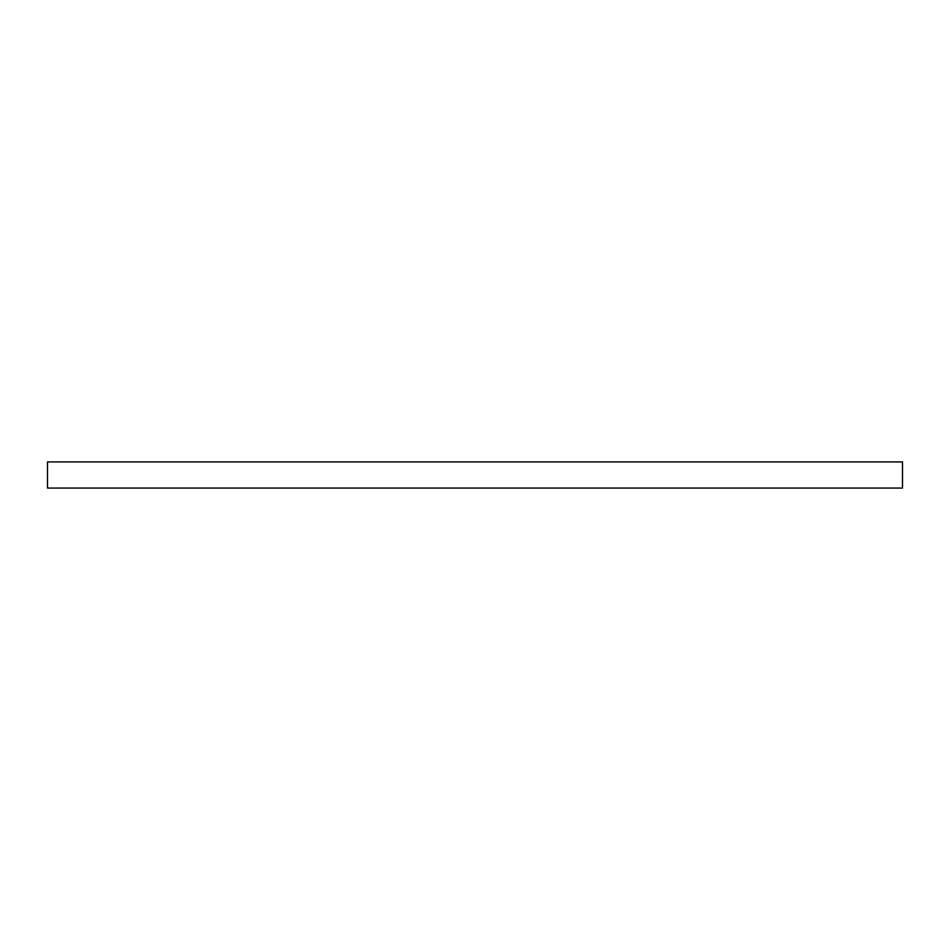 <?xml version="1.0" encoding="UTF-8"?>
<svg xmlns="http://www.w3.org/2000/svg" width="950" height="950" viewBox="0 0 950 950"><rect width="100%" height="100%" fill="white"/><g stroke="black" fill="none" stroke-linecap="round" stroke-linejoin="round"><path stroke-width="1.43" d="M47.5 488.074L47.5 461.926L902.5 461.926L902.5 488.074L47.5 488.074"/></g></svg>
